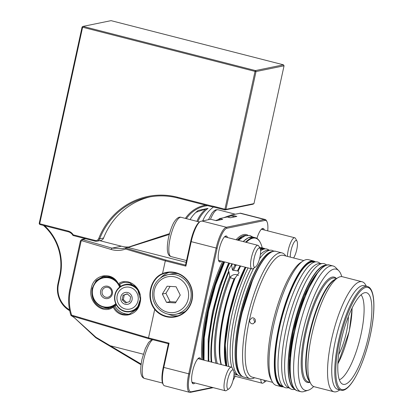 <?xml version="1.0" encoding="UTF-8"?>
<svg xmlns="http://www.w3.org/2000/svg" width="413" height="413" viewBox="0 0 413 413"><rect width="100%" height="100%" fill="white"/><g stroke="black" fill="none" stroke-linecap="round" stroke-linejoin="round"><path stroke-width="0.62" d="M69.689 310.695A24.331 23.216 78.4 0 1 57.959 283.674L59.678 275.812A50.691 48.373 -101.6 0 0 43.427 225.426M82.61 27.237L39.7 223.748L68.057 231.017A8.921 8.513 78.4 0 1 73.251 234.837L95.145 240.443A3.242 3.098 -101.6 0 0 98.702 238.575A71.779 68.491 78.4 0 1 177.471 197.207L211.373 205.891A33.252 31.729 78.4 0 1 214.352 206.5L224.935 209.21L255.028 71.403L82.61 27.237L83.018 26.401L255.44 70.571L283.473 64.82L111.056 20.65L83.018 26.401L82.089 26.995L82.61 27.237M253.964 203.609L284.056 65.801L256.024 71.552L225.932 209.36L253.964 203.609L253.04 204.198L225.002 209.949L214.414 207.238A32.441 30.96 -101.6 0 0 211.477 206.639L177.538 197.946A70.969 67.717 -101.6 0 0 148.262 197.207A70.969 67.717 -101.6 0 0 99.657 238.843A4.058 3.872 78.4 0 1 95.207 241.182L73.008 235.493A8.11 7.739 -101.6 0 0 68.119 231.75L39.762 224.486L39.178 223.505L82.089 26.995M185.385 218.4A33.252 31.729 78.4 0 1 205.633 205.142M96.885 241.223L100.803 240.418A4.058 3.872 -101.6 0 0 103.58 238.038A70.969 67.717 78.4 0 1 150.224 196.836M44.645 225.741A51.501 49.147 78.4 0 1 60.195 276.054L58.481 283.917A23.52 22.447 -101.6 0 0 69.523 309.864M207.625 205.653A32.441 30.96 -101.6 0 0 205.189 206.046A32.441 30.96 -101.6 0 0 186.377 218.653M202.768 220.841A32.441 30.96 78.4 0 1 213.495 207.016M190.114 219.608A32.441 30.96 78.4 0 1 198.292 210.387L208.033 208.389A32.441 30.96 -101.6 0 0 197.889 221.595M196.924 221.353A33.252 31.729 78.4 0 1 205.772 209.035L208.033 208.389M195.891 212.39A162.211 154.787 78.4 0 1 205.772 209.035M211.373 205.891L211.477 206.639M224.935 209.21L225.002 209.949L225.932 209.36L224.935 209.21M73.008 235.493L73.251 234.837M255.028 71.403L256.024 71.552L255.44 70.571L255.028 71.403M39.762 224.486L39.7 223.748L39.178 223.505M283.473 64.82L284.056 65.801M110.431 297.195A6.288 5.999 -101.6 0 0 111.051 288.362A6.288 5.999 -101.6 0 0 102.574 287.546A6.288 5.999 -101.6 0 0 101.954 296.384A6.288 5.999 -101.6 0 0 110.431 297.195M110.023 296.188A5.07 4.837 -101.6 0 0 105.842 287.334A5.07 4.837 -101.6 0 0 102.522 294.469A5.07 4.837 -101.6 0 0 110.023 296.188M117.844 283.757A14.801 14.125 -101.6 0 0 97.256 281.01A14.801 14.125 -101.6 0 0 95.79 301.82A14.801 14.125 -101.6 0 0 115.748 303.736A14.801 14.125 -101.6 0 0 115.774 303.715M115.976 304.149A15.209 14.512 78.4 0 1 109.677 307.246A15.209 14.512 78.4 0 1 93.606 298.862A15.209 14.512 78.4 0 1 97.122 280.675A15.209 14.512 78.4 0 1 103.565 277.453A15.209 14.512 78.4 0 1 115.103 280.184M109.677 307.246L111.696 306.833A15.209 14.512 -101.6 0 0 116.383 304.928M119.631 287.112A14.801 14.125 -101.6 0 0 118.335 284.5M109.512 276.803A15.209 14.512 -101.6 0 0 105.583 277.035L103.565 277.453M118.944 284.531A15.209 14.512 78.4 0 1 120.049 286.792M177.678 273.618A20.175 19.251 -101.6 0 0 171.813 273.865L167.833 274.681A20.175 19.251 -101.6 0 1 190.016 287.918A20.175 19.251 -101.6 0 1 180.884 312.429A20.175 19.251 -101.6 0 1 175.943 314.205L179.923 313.39A20.175 19.251 -101.6 0 0 184.864 311.614A20.175 19.251 -101.6 0 0 185.411 311.309M167.115 286.219L162.345 294.035L166.522 302.383L175.468 302.915L180.244 295.099L176.067 286.751L167.115 286.219M170.125 286.395L165.912 293.302L170.089 301.655L176.026 302.006M170.089 301.655L166.522 302.383M165.912 293.302L162.345 294.035M295.135 389.505L293.282 389.547A64.882 17.599 -75.7 0 1 290.706 388.886A64.882 17.599 -75.7 0 1 289.017 330.436A64.882 17.599 -75.7 0 1 322.775 263.53A64.882 17.599 -75.7 0 1 325.351 264.186L326.957 265.115M290.706 388.886L287.649 387.131A63.932 17.341 -75.7 0 1 285.987 329.533A63.932 17.341 -75.7 0 1 319.249 263.608L322.775 263.53M288.826 387.807L286.663 387.853A64.882 17.599 -75.7 0 1 284.087 387.198A64.882 17.599 -75.7 0 1 282.404 328.743A64.882 17.599 -75.7 0 1 316.157 261.837A64.882 17.599 -75.7 0 1 318.733 262.492L320.607 263.577M241.941 376.181L241.094 376.197A64.882 17.599 -75.7 0 1 238.523 375.541A64.882 17.599 -75.7 0 1 236.835 317.086A64.882 17.599 -75.7 0 1 253.814 268.109M238.523 375.541L236.164 374.183A64.149 17.403 -75.7 0 1 233.995 372.108M231.889 367.487A64.149 17.403 -75.7 0 1 234.496 316.389A64.149 17.403 -75.7 0 1 250.923 268.651M237.346 374.859L235.988 374.89A64.882 17.599 -75.7 0 1 234.026 374.534M228.828 366.527A64.882 17.599 -75.7 0 1 231.729 315.78A64.882 17.599 -75.7 0 1 248.115 267.934M260.613 250.861A64.882 17.599 -75.7 0 1 265.487 248.874A64.882 17.599 -75.7 0 1 268.063 249.529L269.235 250.211M260.402 254.568A64.149 17.403 -75.7 0 1 267.872 250.237L270.592 250.18A64.882 17.599 -75.7 0 1 273.163 250.836L273.896 251.259M259.534 258.781A64.882 17.599 -75.7 0 1 270.592 250.18M139.935 294.83A13.381 12.772 -101.6 0 0 123.363 285.471A13.381 12.772 -101.6 0 0 115.532 302.347A13.381 12.772 -101.6 0 0 131.845 310.839A13.381 12.772 -101.6 0 0 140.27 300.266M139.109 305.279A13.789 13.159 78.4 0 1 132.088 311.195A13.789 13.159 78.4 0 1 130.493 311.634A13.789 13.159 78.4 0 1 115.031 301.619A13.789 13.159 78.4 0 1 123.353 285.063A13.789 13.159 78.4 0 1 124.953 284.624A13.789 13.159 78.4 0 1 137.978 289.683M130.493 311.634L130.967 311.541A13.789 13.159 -101.6 0 0 132.563 311.097A13.789 13.159 -101.6 0 0 138.267 307.112M136.46 287.469A13.789 13.159 -101.6 0 0 125.428 284.526L124.953 284.624M137.663 294.66A11.151 10.64 -101.6 0 0 124.07 287.587A11.151 10.64 -101.6 0 0 117.545 301.65A11.151 10.64 -101.6 0 0 131.138 308.723A11.151 10.64 -101.6 0 0 137.663 294.66M131.881 296.498A6.061 5.782 -101.6 0 0 124.494 292.657A6.061 5.782 -101.6 0 0 120.947 300.297A6.061 5.782 -101.6 0 0 128.335 304.138A6.061 5.782 -101.6 0 0 131.881 296.498M130.637 296.932L127.24 293.819L123.017 295.29L122.191 299.864L125.588 302.977L129.811 301.505L130.637 296.932M127.374 293.942L124.205 295.042L123.379 299.621L126.641 302.61M123.379 299.621L122.191 299.864M124.205 295.042L123.017 295.29M233.386 378.912A9.917 2.69 -75.7 0 1 228.854 388.917A9.917 2.69 -75.7 0 1 227.573 380.105A9.917 2.69 -75.7 0 1 233.572 370.482A9.917 2.69 -75.7 0 1 233.386 378.912M228.854 388.917L226.391 390.512A12.168 3.299 -75.7 0 1 225.369 390.76A12.168 3.299 -75.7 0 1 224.822 379.702A12.168 3.299 -75.7 0 1 231.399 367.188A12.168 3.299 -75.7 0 1 232.178 367.895L233.572 370.482M259.953 257.067A9.917 2.69 -75.7 0 1 255.425 267.066A9.917 2.69 -75.7 0 1 254.145 258.254A9.917 2.69 -75.7 0 1 260.138 248.631A9.917 2.69 -75.7 0 1 259.953 257.067M255.425 267.066L252.957 268.662A12.168 3.299 -75.7 0 1 251.935 268.909A12.168 3.299 -75.7 0 1 251.388 257.857A12.168 3.299 -75.7 0 1 257.965 245.337A12.168 3.299 -75.7 0 1 258.744 246.045L260.138 248.631M290.324 257.129A9.917 2.69 -75.7 0 1 290.969 250.701A9.917 2.69 -75.7 0 1 296.968 241.078A9.917 2.69 -75.7 0 1 296.777 249.514A9.917 2.69 -75.7 0 1 293.617 257.97M287.396 256.38A12.168 3.299 -75.7 0 1 288.212 250.304A12.168 3.299 -75.7 0 1 294.794 237.785A12.168 3.299 -75.7 0 1 295.569 238.492L296.968 241.078M266.354 380.76A9.917 2.69 -75.7 0 1 265.683 381.364A9.917 2.69 -75.7 0 1 263.912 380.136M265.683 381.364L263.215 382.959A12.168 3.299 -75.7 0 1 262.193 383.207A12.168 3.299 -75.7 0 1 260.82 379.34M124.205 282.322A16.221 15.477 -101.6 0 0 119.713 284.376L118.464 284.629L118.144 284.309C116.099 280.489 113.177 277.975 109.383 276.762L103.255 276.483L96.172 280.53L92.156 288.346C90.886 298.134 94.345 304.753 102.527 308.206L108.655 308.49L114.99 306.033A16.221 15.477 -101.6 0 0 116.394 304.954M113.229 307.195C102.677 314.974 87.602 301.908 91.294 288.186C93.668 274.067 112.259 271.042 118.335 283.777C128.841 276.132 143.745 289.121 140.084 302.734C137.725 316.735 119.321 319.791 113.229 307.195L113.301 306.523M338.66 354.622A29.199 7.919 104.3 0 0 346.393 332.408A29.199 7.919 104.3 0 0 348.381 316.616M232.416 263.917A72.59 19.69 104.3 0 0 231.647 265.58L232.488 270.154L237.955 270.974A64.48 17.491 -75.7 0 1 240.412 265.962M240.65 266.024A64.882 17.599 104.3 0 0 238.203 271.036L237.955 270.974M238.203 271.036L239.075 272.761L235.291 277.763A64.882 17.599 104.3 0 0 224.264 313.87A64.882 17.599 104.3 0 0 221.358 364.617M221.229 364.586A64.48 17.491 -75.7 0 1 224.001 313.751A64.48 17.491 -75.7 0 1 234.868 278.099L235.291 277.763M221.125 364.56A63.463 17.212 -75.7 0 1 223.541 313.493A63.463 17.212 -75.7 0 1 234.094 278.76L232.493 278.599L230.433 277.495L229.783 276.39L228.947 271.816A72.59 19.69 104.3 0 0 211.792 362.17M238.471 275.492A5.07 4.202 -10.4 0 0 236.783 274.712A5.07 4.202 -10.4 0 0 230.361 277.422M113.74 306.286C115.795 310.302 118.779 312.935 122.687 314.185L128.815 314.463L136.961 309.156L140.332 299.131L137.436 288.801L129.543 282.74L123.41 282.456L118.464 284.629M114.99 306.033A16.221 15.477 -101.6 0 0 124.886 313.73A16.221 15.477 -101.6 0 0 130.126 314.123M154.617 308.563L154.705 309.466A22.71 21.672 -101.6 0 0 166.078 316.663A22.71 21.672 -101.6 0 0 192.055 300.07A22.71 21.672 -101.6 0 0 175.68 272.642A22.71 21.672 -101.6 0 0 162.536 273.566L162.102 274.227C150.518 279.234 146.501 297.67 154.617 308.563A22.302 21.285 -101.6 0 0 166.284 316.244A22.302 21.285 -101.6 0 0 175.479 316.477A22.302 21.285 -101.6 0 0 192.324 295.161A22.302 21.285 -101.6 0 0 175.711 273.008A22.302 21.285 -101.6 0 0 166.516 272.776A22.302 21.285 -101.6 0 0 162.102 274.227M168.086 314.128A22.302 21.285 -101.6 0 0 171.271 315.222A22.302 21.285 -101.6 0 0 177.941 315.806M194.895 382.965A13.381 3.629 -75.7 0 1 192.272 382.99A13.381 3.629 -75.7 0 1 192.525 371.607A13.381 3.629 -75.7 0 1 198.638 358.112A13.381 3.629 -75.7 0 1 200.93 359.393M199.536 359.036A12.571 3.412 104.3 0 0 198.808 358.432A12.571 3.412 104.3 0 0 198.173 358.474M256.912 238.404A13.381 3.629 -75.7 0 1 262.033 228.709A13.381 3.629 -75.7 0 1 264.32 229.989M262.931 229.633A12.571 3.412 104.3 0 0 262.198 229.029A12.571 3.412 104.3 0 0 261.568 229.07M221.466 261.114A13.381 3.629 -75.7 0 1 218.844 261.14A13.381 3.629 -75.7 0 1 219.096 249.757A13.381 3.629 -75.7 0 1 225.204 236.262A13.381 3.629 -75.7 0 1 227.496 237.542M226.107 237.186A12.571 3.412 104.3 0 0 225.374 236.582A12.571 3.412 104.3 0 0 224.744 236.623M340.978 341.35A47.263 12.818 -75.7 0 1 365.2 292.636A47.263 12.818 -75.7 0 1 368.67 335.671A47.263 12.818 -75.7 0 1 341.897 383.734A47.263 12.818 -75.7 0 1 340.978 341.35M339.316 379.795A44.609 12.101 104.3 0 0 361.081 334.086A44.609 12.101 104.3 0 0 361.045 294.851M303.777 260.572L283.426 255.363A62.853 17.052 104.3 0 0 249.437 320.034A62.853 17.052 104.3 0 0 252.271 377.157L272.621 382.361M254.609 377.75A64.882 17.599 -75.7 0 1 249.875 378.633A64.882 17.599 -75.7 0 1 246.953 319.672A64.882 17.599 -75.7 0 1 282.038 252.916A64.882 17.599 -75.7 0 1 285.765 255.962M281.64 386.759L276.349 385.406A64.882 17.599 -75.7 0 1 272.193 381.627L270.938 379.299A62.853 17.052 -75.7 0 1 272.126 325.842A62.853 17.052 -75.7 0 1 300.829 262.446L303.054 261.006A64.882 17.599 -75.7 0 1 308.511 259.689L313.803 261.042A64.882 17.599 -75.7 0 0 278.713 327.798A64.882 17.599 -75.7 0 0 281.64 386.759L283.561 386.893M272.193 381.627A64.882 17.599 -75.7 0 1 273.421 326.446A64.882 17.599 -75.7 0 1 303.054 261.006M341.773 276.622A62.544 16.964 104.3 0 0 338.758 270.701A62.544 16.964 104.3 0 0 302.466 333.559A62.544 16.964 104.3 0 0 308.17 390.27A62.544 16.964 104.3 0 0 313.653 386.527M308.17 390.27L303.916 391.565A64.882 17.599 -75.7 0 1 300.927 391.694A64.882 17.599 -75.7 0 1 298 332.733A64.882 17.599 -75.7 0 1 333.09 265.977A64.882 17.599 -75.7 0 1 335.65 267.526L338.758 270.701M120.668 286.369A16.221 15.477 -101.6 0 0 119.713 284.376M104.004 307.226A16.221 15.477 -101.6 0 0 105.33 307.633A16.221 15.477 -101.6 0 0 110.25 308.052M340.797 390.177L337.772 389.402A53.53 14.517 -75.7 0 1 335.361 340.756A53.53 14.517 -75.7 0 1 364.307 285.682L367.333 286.457A53.53 14.517 -75.7 0 0 338.386 341.53A53.53 14.517 -75.7 0 0 340.797 390.177C349.806 393.13 363.822 365.422 370.301 335.32C375.82 310.029 375.149 288.197 367.333 286.457M339.796 389.918L338.717 390.615A56.772 15.4 -75.7 0 1 333.947 391.772A56.772 15.4 -75.7 0 1 331.386 340.178A56.772 15.4 -75.7 0 1 362.087 281.764A56.772 15.4 -75.7 0 1 365.722 285.068L366.331 286.199M333.947 391.772L314.283 386.738A56.772 15.4 -75.7 0 1 310.648 383.434A56.772 15.4 -75.7 0 1 311.722 335.149A56.772 15.4 -75.7 0 1 337.648 277.887A56.772 15.4 -75.7 0 1 342.423 276.736L362.087 281.764M255.373 321.557L253.169 323.807L251.92 323.771C250.226 323.162 249.488 321.939 249.705 320.106L251.945 317.85L253.205 317.876C254.883 318.495 255.606 319.724 255.373 321.557M211.234 362.031A72.993 19.798 -75.7 0 1 215.839 312.811A72.993 19.798 -75.7 0 1 228.657 271.186L228.947 271.816M262.229 247.852A72.59 19.69 104.3 0 0 260.236 242.421A72.59 19.69 104.3 0 0 246.231 242.338M245.596 242.173A72.993 19.798 -75.7 0 1 255.311 237.707A72.993 19.798 -75.7 0 1 259.983 241.956L260.236 242.421M236.948 265.079L234.78 265.414L234.512 264.454M235.111 265.445L234.78 265.414A64.273 17.434 -75.7 0 0 232.488 270.154M253.634 319.301L254.96 322.563M220.692 219.742L219.587 219.458L218.632 220.165M234.832 216.84L231.089 215.885L227.697 217.088M260.159 248.667A64.882 17.599 -75.7 0 1 263.886 248.275L259.349 247.113A64.882 17.599 104.3 0 0 259.318 247.103M231.647 265.58L231.094 265.549A72.993 19.798 -75.7 0 1 231.91 263.788M154.705 309.466L148.51 337.896L169.082 343.162L163.77 367.529A20.278 5.498 104.3 0 0 163.388 384.777L162.882 383.842A19.463 5.281 -75.7 0 1 163.254 367.286L168.396 343.704L148.675 338.66L71.33 315.775L70.871 315.274C68.31 306.813 67.944 298.279 69.776 289.673L80.416 240.867L81.867 239.37L111.98 248.136L122.697 248.626L125.268 247.939L165.814 260.045L185.535 265.094L190.677 241.507A19.463 5.281 -75.7 0 1 199.567 221.879L200.109 221.523M213.253 387.657L190.383 392.35A20.278 5.498 -75.7 0 1 189.644 392.34A20.278 5.498 -75.7 0 1 188.731 373.915L216.154 248.136A20.278 5.498 -75.7 0 1 226.376 227.264L264.392 219.468A20.278 5.498 -75.7 0 1 265.131 219.479A20.278 5.498 -75.7 0 1 266.431 220.656L266.932 221.59A19.463 5.281 104.3 0 0 264.976 220.449L226.964 228.244A19.463 5.281 104.3 0 0 217.145 248.28L189.722 374.059A19.463 5.281 104.3 0 0 191.312 391.756L212.38 387.435M200.042 221.616L200.243 221.445A20.278 5.498 104.3 0 0 191.193 241.75L185.881 266.122L165.303 260.856L162.536 273.566M169.258 234.47L128.03 247.48L125.268 247.939M71.537 315.826L74.33 317.685L95.935 337.271L141.112 364.065M141.024 364.746L95.826 337.757L74.035 317.416M129.656 246.964A28.389 27.088 78.4 0 1 121.381 246.205L99.672 240.65M127.018 247.578L169.485 233.634M223.567 217.734L231.28 214.992L236.866 216.422L230.335 217.765L227.253 216.975L219.649 218.534L222.731 219.324L216.195 220.661L210.609 219.231L200.243 221.445M231.089 215.885L231.28 214.992L240.464 213.196M189.644 392.34L164.126 385.68A20.278 5.498 104.3 0 1 163.388 384.777M218.606 260.598A12.571 3.412 104.3 0 0 219.143 260.939A12.571 3.412 104.3 0 0 220.077 260.758M192.04 382.448A12.571 3.412 104.3 0 0 192.577 382.789A12.571 3.412 104.3 0 0 193.506 382.608M267.722 230.862A19.463 5.281 104.3 0 0 266.932 221.59M233.035 380.378A19.463 5.281 104.3 0 0 235.178 376.295M228.657 271.186L228.286 270.128L231.094 265.549M217.001 220.501L219.649 218.534L219.587 219.458M215.684 220.532L218.126 219.664M154.617 309.28C145.763 298.145 150.048 278.496 162.376 273.68M165.814 260.045L165.303 260.856L125.666 249.039C120.864 250.748 116.012 250.887 111.102 249.457L81.805 240.717L81.103 241.192L70.458 289.993C68.666 298.46 69.043 306.833 71.599 315.114L148.51 337.896L148.675 338.66M104.339 276.307A16.221 15.477 -101.6 0 0 98.356 279.704M168.396 343.704L169.082 343.162M71.33 315.775L71.599 315.114L70.871 315.274M85.775 238.766L82.683 239.395L81.805 240.717M121.381 246.205L111.98 248.136L111.102 249.457M125.5 248.027L125.666 249.039M185.535 265.094L185.881 266.122M118.144 284.309L118.335 283.777M169.041 272.425A22.302 21.285 -101.6 0 0 160.642 277.851M103.58 238.038L99.657 238.843L98.702 238.575M177.538 197.946L177.471 197.207M57.959 283.674L58.481 283.917M214.352 206.5L214.414 207.238M95.207 241.182L95.145 240.443M59.678 275.812L60.195 276.054M68.119 231.75L68.057 231.017M163.202 278.388A18.146 17.315 -101.6 0 0 155.949 302.719A18.146 17.315 -101.6 0 0 179.387 310.741A18.146 17.315 -101.6 0 0 186.64 286.415A18.146 17.315 -101.6 0 0 163.202 278.388M175.943 314.205C165.654 316.616 154.467 308.625 152.831 297.778C151.669 288.346 155.004 281.248 162.846 276.478L167.833 274.681A20.175 19.251 -101.6 0 0 162.892 276.462M277.283 379.996A63.778 17.3 -75.7 0 1 279.415 327.845C286.643 293.457 302.93 261.145 312.78 261.909A63.974 17.351 104.3 0 0 279.498 327.876A63.974 17.351 104.3 0 0 281.16 385.51C273.757 381.86 273.029 356.445 279.41 327.834M325.893 265.451A63.778 17.3 104.3 0 0 292.652 331.216A63.778 17.3 104.3 0 0 294.361 388.7M294.748 389.129A63.974 17.351 -75.7 0 1 292.456 331.19A63.974 17.351 -75.7 0 1 326.435 265.254M290.706 378.912A61.124 16.582 -75.7 0 1 293.431 331.056A61.124 16.582 -75.7 0 1 317.984 272.281M279.415 327.829A63.778 17.3 -75.7 0 1 306.73 264.883M226.825 366.016A63.994 17.356 -75.7 0 1 229.437 315.088M245.947 267.376A64.191 17.413 104.3 0 0 229.52 315.124A64.191 17.413 104.3 0 0 226.84 366.021M271.971 251.801A63.994 17.356 104.3 0 0 239.648 317.685A63.994 17.356 104.3 0 0 240.516 374.777M241.177 375.52A64.191 17.413 -75.7 0 1 239.452 317.664A64.191 17.413 -75.7 0 1 272.91 251.471M236.706 343.151A60.907 16.52 -75.7 0 1 240.552 317.499A60.907 16.52 -75.7 0 1 253.448 277.717M262.916 248.931A64.191 17.413 104.3 0 0 260.443 249.509L262.916 248.931L265.487 248.874M229.437 315.073A63.994 17.356 -75.7 0 1 245.874 267.361L236.628 289.291L229.432 315.078L225.219 344.741L226.789 366.006M152.707 339.692A20.278 5.498 104.3 0 0 143.616 360.028A20.278 5.498 104.3 0 0 144.535 378.453C140.575 377.456 139.713 371.091 141.953 359.362L145.293 348.587L148.541 342.506L151.829 339.465M170.187 238.177A20.278 5.498 104.3 0 0 171.101 256.602C167.141 255.606 166.279 249.245 168.519 237.511C170.626 229.138 172.82 223.521 175.107 220.656C177.296 217.775 179.309 216.665 181.152 217.315A20.278 5.498 104.3 0 0 170.187 238.177M235.245 214.182L217.976 209.763A20.278 5.498 104.3 0 0 210.491 219.257M337.839 363.827A42.58 11.549 104.3 0 0 349.176 331.314A42.58 11.549 104.3 0 0 352.082 308.144M246.2 235.436A72.993 19.798 104.3 0 0 237.274 240.046M223.588 261.661A72.993 19.798 104.3 0 0 207.517 310.679A72.993 19.798 104.3 0 0 202.917 359.899M201.807 359.62A73.803 20.02 -75.7 0 1 206.526 310.535A73.803 20.02 -75.7 0 1 222.576 261.398M236.024 239.726A73.803 20.02 -75.7 0 1 247.955 235.24M339.378 341.675A52.719 14.3 104.3 0 0 343.678 389.609A52.719 14.3 104.3 0 0 370.265 335.341A52.719 14.3 104.3 0 0 365.964 287.412A52.719 14.3 104.3 0 0 339.378 341.675M336.569 278.589L334.814 278.135A53.53 14.517 104.3 0 0 305.863 333.214A53.53 14.517 104.3 0 0 308.279 381.855L310.039 382.304M309.982 382.288A54.34 14.739 -75.7 0 1 304.871 333.069A54.34 14.739 -75.7 0 1 336.512 278.574M337.648 277.887L334.349 280.024A53.767 14.584 104.3 0 0 309.796 334.251A53.767 14.584 104.3 0 0 308.779 379.981L310.648 383.434M309.518 381.344A53.53 14.517 -75.7 0 1 309.332 334.102A53.53 14.517 -75.7 0 1 335.65 279.183M245.704 267.314A64.48 17.491 104.3 0 0 229.298 315.104A64.48 17.491 104.3 0 0 226.52 365.939M225.896 365.779A64.882 17.599 -75.7 0 1 228.802 315.031A64.882 17.599 -75.7 0 1 245.188 267.185M239.55 373.073A64.48 17.491 -75.7 0 1 240.634 318.031M240.903 318.129A64.882 17.599 104.3 0 0 243.825 377.09C234.982 375.407 233.804 348.727 240.624 318.015C248.358 281.403 265.884 247.681 275.987 251.367A64.882 17.599 104.3 0 0 240.903 318.129M314.98 261.863A64.48 17.491 104.3 0 0 279.214 327.87A64.48 17.491 104.3 0 0 283.07 386.609M293.245 386.811A64.48 17.491 -75.7 0 1 294.33 331.768M294.598 331.861A64.882 17.599 104.3 0 0 297.525 390.822C288.677 389.144 287.5 362.464 294.319 331.753C302.053 295.14 319.579 261.419 329.682 265.105A64.882 17.599 104.3 0 0 294.598 331.861M208.766 361.396A72.59 19.69 -75.7 0 1 213.304 312.135M229.638 263.205A72.993 19.798 104.3 0 0 213.567 312.228A72.993 19.798 104.3 0 0 208.968 361.447M224.476 261.888A72.59 19.69 104.3 0 0 208.395 310.85A72.59 19.69 104.3 0 0 203.852 360.141M203.294 359.997A72.993 19.798 -75.7 0 1 207.894 310.777A72.993 19.798 -75.7 0 1 223.97 261.754M236.029 265.265A63.463 17.212 104.3 0 0 233.521 270.37M237.429 271.067A63.463 17.212 -75.7 0 1 240.01 265.858M216.061 363.264A64.273 17.434 -75.7 0 1 229.783 276.39M230.433 277.495A63.463 17.212 104.3 0 0 217.341 363.59M189.722 374.059L163.254 367.286M217.145 248.28L190.677 241.507M186.134 262.343L128.03 247.48M143.296 354.194L110.813 345.887L110.674 346.538M226.964 228.244L226.376 227.264L201.936 221.012M264.976 220.449L264.392 219.468L239.948 213.216M237.651 240.144A72.993 19.798 -75.7 0 1 245.911 235.508M241.497 237.671A72.59 19.69 104.3 0 0 238.291 240.304M213.309 312.109A72.59 19.69 -75.7 0 1 229.391 263.143M243.205 241.564A72.59 19.69 -75.7 0 1 246.68 238.755M255.311 237.707L253.04 237.129A72.993 19.798 104.3 0 0 243.324 241.595M264.588 248.894A64.48 17.491 104.3 0 0 260.366 249.194M240.64 318.005A64.48 17.491 -75.7 0 1 270.308 252.833M294.34 331.742A64.48 17.491 -75.7 0 1 324.004 266.571M190.383 392.35L191.312 391.756M80.174 318.232L79.921 317.447M95.826 337.757L95.935 337.271M69.776 289.673L70.458 289.993M80.416 240.867L81.103 241.192M204.007 360.182L204.244 337.942L208.539 310.855L215.596 284.913L224.631 261.925M238.404 240.335L244.961 235.797L249.839 235.472L252.947 237.103M208.209 361.256L208.193 339.321L212.504 311.717L219.587 285.76L228.632 262.947M290.654 378.587L289.467 358.515L293.436 331.05L304.309 295.873L317.783 272.544M281.16 385.51L284.087 387.198M312.78 261.909L316.157 261.837M236.773 342.382L240.562 317.494L253.138 278.424M225.369 390.76L191.968 382.216M162.546 383.058L144.535 378.453M231.399 367.188L197.997 358.644M251.935 268.909L218.534 260.366M186.526 260.551L171.101 256.602M199.407 221.987L181.152 217.315M257.965 245.337L224.564 236.794M294.794 237.785L261.393 229.241M208.488 219.67L211.936 213.103L214.218 210.671L215.999 209.783L217.976 209.763M262.193 383.207L233.892 375.964M352.217 307.871L349.269 331.262L337.824 364.132M208.725 361.385L208.988 339.223L213.289 312.12L220.351 286.147L229.37 263.138M300.927 391.694L297.525 390.822M249.875 378.633L243.825 377.09M265.131 219.479L240.433 213.16M282.038 252.916L275.987 251.367M333.09 265.977L329.682 265.105M243.123 241.543L248.347 237.702L253.04 237.129M315.547 261.847L313.803 261.042M265.322 248.879L263.886 248.275M85.357 238.657L81.867 239.37"/></g></svg>
